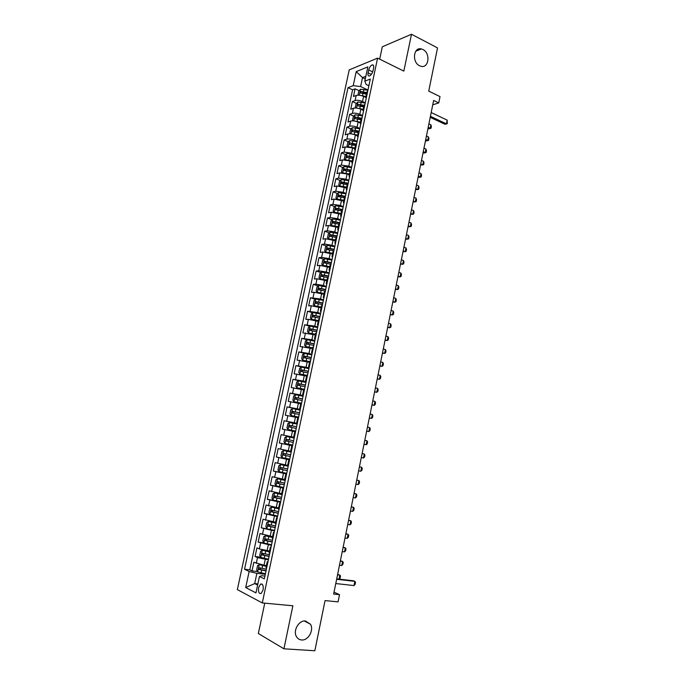<?xml version="1.0" encoding="UTF-8"?>
<svg xmlns="http://www.w3.org/2000/svg" width="685" height="685" viewBox="0 0 685 685"><rect width="100%" height="100%" fill="white"/><g stroke="black" fill="none" stroke-linecap="round" stroke-linejoin="round"><path stroke-width="1.03" d="M305.467 620.995L310.425 624.206C314.252 630.029 308.25 640.792 301.571 639.97C299.345 639.764 297.632 638.643 296.451 636.605C292.743 630.662 298.917 620.062 305.467 620.995M422.919 49.508C430.805 53.13 428.861 68.825 420.83 66.248L419.58 65.769C411.736 62.292 413.466 46.614 421.421 48.943L422.919 49.508M263.091 589.905C263.562 585.538 262.723 583.586 260.565 584.065L258.613 587.627C258.125 591.994 258.964 593.938 261.139 593.467L263.091 589.905M264.752 603.16L258.339 633.522L283.933 648.806L314.843 650.75L325.05 600.591L338.065 601.875L339.52 594.666L334.023 592.183M349.213 69.887L237.352 589.614L262.286 602.937L377.581 58.122L349.213 69.887M377.581 58.122L403.842 71.112L411.497 34.25L382.307 46.785L379.687 59.167M411.497 34.25L437.527 47.916L428.741 91.105L440.018 96.619L438.751 102.921L433.639 100.447L333.646 594.058L339.52 594.666M365.739 97.373L363.589 96.379C360.747 95.215 358.281 94.915 356.183 95.463L353.451 96.474L355.087 88.844L359.094 90.711M366.603 93.203L362.305 92.21L366.287 94.059M365.276 102.767L362.502 101.5C359.659 100.344 357.185 100.036 355.095 100.575L352.364 101.56L356.423 103.409M359.985 105.028L363.735 106.732M352.364 101.56L350.729 109.206L353.451 108.256C355.541 107.742 358.015 108.05 360.867 109.198L363.007 110.165M360.284 123.009L358.135 122.058C355.275 120.937 352.801 120.611 350.711 121.099L347.997 121.99L349.641 114.318L353.751 116.142M357.844 117.966L361.046 119.395M357.553 135.895L355.395 134.971C352.518 133.866 350.044 133.532 347.963 133.977L345.257 134.825L346.901 127.119L351.062 128.926M355.84 131.006L358.358 132.102M354.804 148.833L352.638 147.926L345.197 146.915L342.5 147.695L344.153 139.963L348.374 141.761M353.905 144.107L355.652 144.852M352.056 161.823L349.881 160.924L342.431 159.888L339.734 160.615L341.395 152.858L345.668 154.63M352.03 157.276L352.938 157.653M349.29 174.855L347.107 173.973L339.649 172.911L336.969 173.588L338.63 165.796L342.962 167.551M350.24 170.505L344.23 168.87L343.921 170.437L349.984 171.558M346.516 187.93L336.857 185.986L334.186 186.603L335.856 178.785L340.248 180.523M343.733 201.056L334.057 199.104L331.386 199.66L333.064 191.817L337.517 193.538M340.933 214.225L331.249 212.264L328.586 212.77L330.273 204.901L334.785 206.596M338.133 227.446L328.423 225.485L325.777 225.922L327.464 218.027L332.045 219.697M335.316 240.709L325.598 238.74L322.952 239.125L324.647 231.196L329.305 232.857M332.49 254.024L322.755 252.054L320.118 252.371L321.822 244.417L326.548 246.052M329.656 267.39L319.904 265.412L317.275 265.669L318.979 257.688L323.791 259.307M326.813 280.807L317.044 278.812L314.424 279.018L316.136 271.003L321.025 272.596M323.962 294.267L314.167 292.272L311.555 292.409L313.276 284.369L318.251 285.945M321.094 307.779L311.29 305.775L308.678 305.852L310.408 297.787L315.468 299.336M318.217 321.342L308.396 319.33L305.793 319.347L307.531 311.247L312.677 312.771M315.331 334.948L302.898 332.893L304.637 324.758L309.885 326.265M312.437 348.605L299.996 346.482L301.734 338.322L307.094 339.803M309.526 362.322L297.076 360.122L298.831 351.927L304.423 353.426M306.606 376.082L294.148 373.813L295.903 365.593L302.487 367.28M303.678 389.893L291.211 387.556L292.975 379.302L302.487 381.656M300.732 403.756L288.257 401.35L290.029 393.062L303.07 396.161M297.787 417.67L285.302 415.187L287.075 406.881L300.167 409.853M294.824 431.636L282.331 429.084L284.112 420.744L297.256 423.604M292.546 445.798L279.343 443.032L281.141 434.658L294.327 437.398M279.343 443.032L292.572 445.695M290.654 451.278L278.153 448.624L276.355 457.032L289.627 459.575M287.666 465.372L275.156 462.64L273.349 471.074L286.673 473.506M284.669 479.517L272.142 476.717L270.335 485.177L283.462 487.446M281.655 493.714L269.128 490.837L267.304 499.339L275.19 500.615M278.632 507.97L266.097 505.016L264.264 513.544L270.541 514.503M275.601 522.27L263.049 519.239L261.216 527.801L274.617 530.361M272.553 536.629L259.992 533.521L258.159 542.118L263.776 542.871M269.496 551.04L259.375 548.925L256.926 547.863L255.085 556.485L260.642 557.17M368.693 69.981L368.085 72.85C367.708 75.102 368.17 76.155 369.472 75.992C371.073 75.281 372.238 73.586 372.974 70.897L373.582 68.02C373.95 65.777 373.488 64.732 372.212 64.887C370.602 65.589 369.429 67.293 368.693 69.981L372.691 71.916M264.924 576.076L261.781 575.725L259.444 576.496L264.333 578.876L370.302 79.049L364.805 81.172L366.141 84.46L368.881 85.745M259.444 576.496L255.959 592.893L245.701 587.55L249.143 571.487L244.536 569.244L348.006 87.663L353.203 85.659L356.209 71.625L367.845 66.882L364.805 81.172M268.374 559.808L257.526 557.59L255.085 556.485M266.431 565.51L263.999 565.228L265.223 559.422M271.44 545.363L258.159 542.118M274.488 530.978L261.216 527.801M277.528 516.653L264.264 513.544M280.55 502.37L267.304 499.339M283.564 488.148L270.335 485.177M286.57 473.977L273.349 471.074M289.567 459.866L276.355 457.032M294.336 437.373L291.288 436.756L292.478 431.139M297.299 423.407L294.259 422.748L295.449 417.156M300.244 409.476L297.23 408.782L298.412 403.217M303.19 395.596L300.184 394.885L301.357 389.337M306.118 381.768L303.121 381.031L304.294 375.5M309.038 367.991L306.058 367.228L307.222 361.714M311.949 354.273L308.978 353.477L310.142 347.989M314.852 340.599L311.889 339.769L313.045 334.306M317.737 326.968L314.783 326.12L315.948 320.674M320.614 313.396L317.677 312.523L318.833 307.094M323.483 299.867L320.554 298.968L321.702 293.565M326.343 286.399L323.423 285.465L324.57 280.079M329.185 272.972L326.283 272.013L327.421 266.653M332.028 259.589L329.125 258.613L330.264 253.262M334.854 246.266L331.968 245.256L333.098 239.93M337.662 232.977L334.794 231.95L335.915 226.641M340.471 219.748L337.611 218.695L338.733 213.403M343.271 206.562L340.411 205.483L341.532 200.217M346.053 193.427L343.211 192.322L344.324 187.073M348.828 180.335L345.993 179.205L347.107 173.973M351.593 167.294L348.776 166.138L349.881 160.924M354.35 154.296L351.542 153.123L352.638 147.926M357.091 141.341L354.291 140.142L355.395 134.971M359.83 128.438L357.039 127.213L358.135 122.058M362.553 115.577L359.779 114.335L360.867 109.198M355.087 88.844L352.595 89.795L249.794 569.843L252.003 570.913L257.5 571.538M263.999 565.228L253.852 562.248L252.003 570.913M281.141 434.658L291.288 436.756M284.112 420.744L294.259 422.748M287.075 406.881L297.23 408.782M290.029 393.062L300.184 394.885M292.975 379.302L303.121 381.031M295.903 365.593L306.058 367.228M298.831 351.927L308.978 353.477M301.734 338.322L311.889 339.769M304.637 324.758L314.783 326.12M307.531 311.247L317.677 312.523M310.408 297.787L320.554 298.968M313.276 284.369L315.896 284.189L323.423 285.465M316.136 271.003L318.756 270.763L326.283 272.013M318.979 257.688L321.616 257.389L329.125 258.613M321.822 244.417L324.459 244.057L331.968 245.256M324.647 231.196L327.293 230.776L334.794 231.95M327.464 218.027L330.119 217.547L337.611 218.695M330.273 204.901L332.936 204.361L340.411 205.483M333.064 191.817L335.744 191.226L343.211 192.322M335.856 178.785L338.536 178.134L345.993 179.205M338.63 165.796L341.318 165.094L348.776 166.138M341.395 152.858L344.093 152.096L351.542 153.123M344.153 139.963L346.858 139.149C348.939 138.713 351.422 139.046 354.291 140.142M346.901 127.119L349.615 126.245C351.696 125.775 354.171 126.1 357.039 127.213M349.641 114.318L352.355 113.385C354.445 112.888 356.919 113.205 359.779 114.335M366.621 96.414L365.756 97.201L366.21 98.34M367.725 91.208L366.843 92.073M365.285 78.912L362.528 77.602L360.627 86.558L353.203 85.659M367.982 90L360.627 86.558M283.933 648.806L292.872 605.771L262.286 602.937M432.757 104.805L438.751 102.921M365.841 76.3L362.528 77.602L356.209 71.625M257.868 583.92L254.692 583.586L257.62 585.067M265.3 574.295L256.866 573.354L254.692 583.586L245.701 587.55M352.595 89.795L348.006 87.663M364.959 104.231L364.095 105.062M363.461 111.312L362.999 110.216L363.855 109.454M362.194 117.306L361.329 118.094M360.704 124.336L360.224 123.266L361.081 122.546M359.411 130.424L358.555 131.177M357.93 137.402L357.45 136.375L358.289 135.69M356.62 143.593L355.763 144.312M355.147 150.52L354.659 149.527L355.498 148.876M353.811 156.814L352.972 157.49L347.012 155.855L346.696 157.413L352.749 158.526M352.355 163.681L351.859 162.73L352.689 162.114M351.003 170.077L350.163 170.719M349.555 176.893L349.05 175.976L349.872 175.394M348.177 183.392L347.355 183.948L346.225 189.274L347.047 188.726M346.747 190.156L346.225 189.274M345.343 196.749L344.529 197.271L343.399 202.623L344.212 202.109M343.921 203.462L343.399 202.623M342.5 210.167L341.695 210.646L340.556 216.015L341.361 215.544M341.096 216.82L340.556 216.015M339.649 223.627L338.844 224.072L337.705 229.458L338.501 229.021M338.253 230.22L337.705 229.458M336.789 237.13L335.984 237.584L334.845 242.952L335.633 242.55M335.402 243.68L334.845 242.952M333.912 250.693L333.115 251.104M332.533 257.183L331.968 256.498L332.756 256.13M331.026 264.307L330.238 264.65L329.091 270.087L329.87 269.762M329.665 270.738L329.091 270.087M328.132 277.964L327.344 278.298L326.197 283.736L326.968 283.444M326.779 284.343L326.197 283.736M325.221 291.682L324.45 291.973M323.885 297.992L323.286 297.427L324.056 297.179M322.301 305.442L321.539 305.673L320.375 311.17L321.137 310.964M320.974 311.701L320.375 311.17M319.373 319.253L318.619 319.45L317.446 324.973L318.2 324.793M318.063 325.452L317.446 324.973M316.436 333.124L315.682 333.295M315.134 339.263L314.509 338.818L315.254 338.681M313.482 347.038L312.737 347.167L311.564 352.724L312.3 352.621M312.197 353.117L311.564 352.724M310.519 361.012L309.783 361.081L308.601 366.672L309.337 366.612M309.243 367.032L308.601 366.672M307.548 375.037L306.82 375.072L305.63 380.68L306.358 380.654M306.289 380.997L305.63 380.68M304.568 389.106L303.84 389.106L302.65 394.731L303.369 394.757M303.318 395.014L302.65 394.731M301.571 403.242L300.852 403.191L299.653 408.842L300.373 408.902M300.33 409.082L299.653 408.842M298.566 417.422L297.855 417.336L296.656 423.005L297.358 423.107M297.341 423.202L296.656 423.005M295.543 431.661L294.841 431.533L293.634 437.227M292.512 445.952L291.819 445.781L292.521 445.901M291.819 445.781L290.611 451.501L291.296 451.68M289.472 460.294L288.787 460.089L289.498 460.166M287.572 465.817L288.257 466.048M286.424 474.696L285.739 474.44L286.467 474.474M284.635 480.279L277.553 478.755L285.2 480.468M283.359 489.15L282.682 488.859L283.419 488.842M281.458 494.63L282.126 494.947M280.276 503.655L279.617 503.321L280.362 503.269M278.393 509.118L279.043 509.477M277.194 518.22L276.534 517.843L277.297 517.749M275.301 523.657L275.952 524.068M274.094 532.844L273.443 532.425L274.214 532.279M272.21 538.256L272.853 538.71M270.977 547.52L270.344 547.058L271.123 546.87M269.102 552.906L269.736 553.412M267.861 562.257L267.227 561.751L268.015 561.512M249.794 569.843L244.536 569.244M249.143 571.487L256.866 573.354M265.977 567.617L266.602 568.165M431.182 112.554L447.168 120.123L447.279 123.702L444.933 124.268L430.214 117.349M447.168 120.123L446.423 123.848L430.42 116.313M447.279 123.702L444.933 124.268M360.498 95.412L365.901 96.516M364.72 96.902L365.764 97.159M358.503 95.181L357.955 94.864L358.769 91.045L360.55 89.213L367.913 90.292M366.74 92.552L360.738 91.482L360.37 93.014L366.415 94.085M427.962 128.472L430.154 128.429L430.891 124.79L428.896 123.865M430.891 124.79L431.387 126.46L431.019 128.275L428.733 128.831M428.159 127.504L431.019 128.275M357.63 108.213L363.187 109.317M361.868 109.651L363.059 109.942M355.875 108.007L355.241 107.614L356.054 103.786L357.827 101.971L365.208 103.075M364.026 105.344L358.015 104.266L357.656 105.807L363.701 106.886M358.015 104.266L363.898 105.969M425.505 140.596L427.705 140.571L428.442 136.923L426.43 136.007M428.442 136.923L428.938 138.576L428.57 140.391L426.275 140.947M425.693 139.663L428.57 140.391M354.753 121.065L360.464 122.17M359 122.444L360.336 122.769M353.229 120.885L352.51 120.414L353.332 116.57L355.104 114.78L362.485 115.902M361.303 118.18L355.284 117.092L354.933 118.633L360.978 119.729M355.284 117.092L361.183 118.788M423.039 152.764L425.239 152.755L425.976 149.09L423.964 148.2M425.976 149.09L426.481 150.726L426.113 152.549L423.818 153.106M423.219 151.864L426.113 152.549M351.867 133.96L357.724 135.065M356.106 135.279L357.604 135.639M350.574 133.798L349.77 133.258L350.592 129.397L352.364 127.641L359.762 128.78M358.58 131.066L352.535 129.97L352.201 131.52L358.246 132.616M352.535 129.97L358.452 131.648M420.564 164.965L422.765 164.974L423.51 161.3L421.489 160.427M423.51 161.3L424.015 162.919L423.647 164.751L420.744 164.1M348.965 146.898L354.984 148.011M353.195 148.157L354.864 148.559M347.903 146.77L347.021 146.145L347.843 142.274L349.615 140.536L357.022 141.692M355.909 144.013L349.787 142.891L349.453 144.441L355.506 145.545M351.379 143.567L355.712 144.552M418.09 177.218L420.282 177.244L421.027 173.553L419.006 172.697M421.027 173.553L421.54 175.154L421.172 176.995L418.252 176.387M346.053 159.888L352.227 161.001M350.249 161.078L352.116 161.523M345.214 159.785L344.264 159.083L345.094 155.195L346.858 153.483L354.273 154.664M353.323 157.028L347.03 155.855M415.598 189.505L417.799 189.548L418.544 185.849L416.506 185.01M418.544 185.849L419.066 187.433L418.689 189.274L417.799 189.548L415.761 188.709M343.134 172.928L349.461 174.033M347.269 174.041L349.35 174.538M342.509 172.851L341.49 172.063L342.329 168.159L344.084 166.481L351.508 167.671M350.866 170.12L344.255 168.87M344.949 170.462L345.865 169.52M413.098 201.835L415.298 201.895L416.043 198.188L414.005 197.366M416.043 198.188L416.574 199.746L416.197 201.595L415.298 201.895L413.252 201.073M340.205 186.012L346.687 187.116M344.255 187.048L346.584 187.596M339.794 185.96L338.715 185.087L339.546 181.174L341.31 179.521L348.742 180.729M348.22 183.22L341.43 181.927L341.139 183.494L347.218 184.633M342.175 183.537L343.082 182.561L347.663 183.597M410.598 214.208L412.79 214.285L413.543 210.569L411.497 209.756M413.543 210.569L414.074 212.11L413.697 213.968L412.79 214.285L410.743 213.48M337.268 199.147L343.904 200.251M341.181 200.08L343.801 200.705M337.063 199.121L335.924 198.162L336.763 194.24L338.518 192.605L345.968 193.838M345.437 196.33L338.63 195.037L338.347 196.612L344.427 197.751M339.383 196.663L340.231 195.653L345.257 196.775M408.08 226.624L410.272 226.718L411.034 222.985L408.979 222.197M411.034 222.985L411.565 224.509L411.188 226.375L410.272 226.718L408.217 225.93M343.176 206.99L335.718 205.74L333.972 207.341L333.133 211.288L334.314 212.324L341.104 213.429M337.97 213.138L341.019 213.857M342.646 209.49L335.813 208.197L335.539 209.773L341.635 210.92M336.592 209.833L337.508 208.797L342.551 209.927M405.554 239.074L407.755 239.193L408.508 235.452L406.445 234.672M408.508 235.452L409.048 236.95L408.671 238.825L407.755 239.193L405.691 238.423M340.376 220.193L332.91 218.926L331.163 220.501L330.324 224.457L331.506 225.536L338.304 226.649M334.494 226.196L338.219 227.06M339.846 222.702L332.996 221.392L332.73 222.976L338.835 224.132M333.783 223.053L334.7 221.983L339.76 223.113M403.02 251.575L405.22 251.712L405.982 247.953L403.91 247.199M405.982 247.953L406.53 249.434L406.145 251.318L405.22 251.712L403.148 250.958M337.568 233.439L330.093 232.155L328.346 233.705L327.498 237.669L328.68 238.791L335.487 239.921M331.146 239.356L335.402 240.307M337.037 235.957L330.161 234.647L329.905 236.231L336.07 237.412M330.975 236.316L331.882 235.22L336.951 236.351M400.485 264.119L402.677 264.273L403.439 260.497L401.367 259.761M403.439 260.497L403.996 261.97L403.611 263.845L402.677 264.273L400.597 263.537M334.751 246.737L327.267 245.435L325.521 246.951L324.673 250.933L325.812 252.063L332.662 253.244M325.846 252.089L326.531 252.32M327.918 252.602L332.585 253.604M334.212 249.263L327.319 247.944L327.07 249.537L333.509 250.778M328.149 249.631L328.92 248.501L334.134 249.631M397.934 276.697L400.134 276.877L400.896 273.092L398.807 272.373M400.896 273.092L401.453 274.539L401.067 276.423L400.134 276.877L398.045 276.166M331.917 260.077L324.425 258.759L322.686 260.249L321.83 264.247L322.969 265.412L329.827 266.619M323.003 265.438L324.048 265.789M324.75 265.926L329.75 266.945M331.386 262.62L324.459 261.293L324.228 262.886L331.043 264.23M325.324 262.989L326.069 261.833L331.309 262.954M395.373 289.327L397.574 289.524L398.345 285.722L396.247 285.02M398.345 285.722L398.901 287.152L398.516 289.044L397.574 289.524L395.476 288.83M329.083 273.469L321.573 272.133L319.844 273.598L318.987 277.605L320.143 278.838L326.976 280.037M320.143 278.838L326.916 280.336M328.543 276.021L321.599 274.685L321.376 276.286L328.201 277.639M322.481 276.406L323.209 275.207L328.475 276.338M392.813 301.999L395.005 302.213L395.776 298.403L393.678 297.718M395.776 298.403L396.341 299.807L395.956 301.708L395.005 302.213L392.899 301.537M326.231 286.912L318.713 285.559L316.984 286.989L316.127 291.022L317.249 292.255L324.125 293.505M317.283 292.281L324.065 293.779M325.692 289.472L318.722 288.128L318.508 289.738L325.349 291.091M319.63 289.866L320.34 288.642L325.632 289.764M390.236 314.715L392.428 314.946L393.207 311.118L391.092 310.459M393.207 311.118L393.781 312.514L393.387 314.424L392.428 314.946L390.322 314.287M323.371 300.407L315.845 299.028L314.115 300.432L313.259 304.474L314.406 305.784L321.256 307.017M314.406 305.784L321.197 307.274M322.823 302.975L315.836 301.623L315.639 303.241L322.481 304.602M316.778 303.378L317.455 302.119L322.772 303.241M387.65 327.473L389.842 327.721L390.621 323.885L388.506 323.243M390.621 323.885L391.203 325.255L390.81 327.173L389.842 327.721L387.727 327.087M320.503 313.944L312.959 312.548L311.238 313.927L310.373 317.986L311.521 319.33L318.379 320.589M311.521 319.33L318.328 320.811M319.955 316.53L312.942 315.168L312.754 316.787L319.612 318.157M313.91 316.941L314.561 315.648L319.904 316.761M385.056 340.274L387.256 340.548L388.035 336.695L385.912 336.07M388.035 336.695L388.618 338.048L388.224 339.966L387.256 340.548L385.124 339.923M317.617 327.541L310.074 326.12L308.353 327.473L307.479 331.54L308.618 332.927L315.485 334.203M308.618 332.927L315.442 334.4M317.069 330.127L310.04 328.757L309.851 330.384L316.727 331.763M311.041 330.547L311.658 329.228L317.027 330.333M382.453 353.117L384.653 353.417L385.432 349.547L383.3 348.939M385.432 349.547L386.023 350.874L385.629 352.809L384.653 353.417L382.513 352.809M314.723 341.181L307.171 339.743L305.45 341.061L304.585 345.146L305.716 346.567L312.591 347.869M305.716 346.567L312.557 348.04M314.175 343.776L307.12 342.406L306.949 344.033L313.833 345.42M308.164 344.212L308.747 342.851L314.141 343.956M379.841 366.013L382.042 366.321L382.821 362.451L380.68 361.86M382.821 362.451L383.42 363.752L383.026 365.687L382.042 366.321L379.901 365.739M311.821 354.873L304.26 353.409L302.547 354.702L301.665 358.803L302.796 360.267L309.68 361.586M302.796 360.267L309.646 361.731M311.273 357.476L304.2 356.097L304.029 357.733L310.921 359.12M305.27 357.93L305.827 356.525L311.238 357.63M377.221 378.942L379.421 379.284L380.201 375.389L378.06 374.823M380.201 375.389L380.809 376.673L380.415 378.617L379.421 379.284L377.272 378.719M308.909 368.607L301.332 367.134L299.628 368.393L298.746 372.512L299.867 374.01L306.76 375.354M299.867 374.01L306.734 375.474M308.353 371.227L301.263 369.84L301.1 371.475L308.01 372.88M302.385 371.69L302.89 370.26L308.327 371.356M374.592 391.923L376.784 392.282L377.581 388.378L375.423 387.83M377.581 388.378L378.18 389.645L377.786 391.589L376.784 392.282L374.635 391.734M305.99 382.401L298.403 380.903L296.691 382.136L295.809 386.272L296.93 387.813L303.832 389.174M296.93 387.813L303.806 389.268M305.433 385.03L298.309 383.634L298.163 385.278L305.082 386.691M299.482 385.509L299.944 384.037L305.407 385.133M371.955 404.946L374.147 405.332L374.943 401.41L372.777 400.879M374.943 401.41L375.551 402.66L375.157 404.612L374.147 405.332L371.981 404.801M303.053 396.247L295.458 394.731L293.754 395.93L292.863 400.074L293.976 401.658L301.58 403.191M293.976 401.658L301.349 403.208M302.496 398.884L295.355 397.48L295.218 399.132L302.136 400.545M296.588 399.381L296.99 397.865L302.479 398.961M369.309 418.021L371.501 418.424L372.298 414.485L370.123 413.98M372.298 414.485L372.914 415.709L372.52 417.679L371.501 418.424L369.326 417.91M300.107 410.144L292.495 408.602L290.8 409.776L289.909 413.937L290.988 415.521L298.626 417.105M292.452 408.628L290.988 415.521L298.617 417.148M299.542 412.79L292.384 411.377L292.255 413.029L299.191 414.459M293.694 413.312L294.028 411.745L299.533 412.832M366.646 431.139L368.847 431.559L369.643 427.611L367.46 427.123M369.643 427.611L370.268 428.819L369.866 430.788L368.847 431.559L366.663 431.07M288.042 429.512L295.672 431.079L288.042 429.512L286.947 427.842L287.837 423.664L289.49 422.559L288.017 429.469M289.49 422.559L297.153 424.083M296.588 426.746L289.404 425.325L289.284 426.986L296.228 428.425M290.825 427.294L291.048 425.676L296.579 426.764M363.983 444.3L366.175 444.745L366.98 440.78L364.788 440.309M366.98 440.78L367.605 441.962L367.211 443.94L366.175 444.745L363.992 444.274M294.182 438.083L286.553 436.508L284.866 437.612L283.967 441.808L285.063 443.512L292.692 445.104M289.01 441.56L293.257 442.433L288.034 441.346L288.06 439.659L286.416 439.325L286.296 440.994L289.01 441.56L288.445 444.222M293.617 440.755L286.416 439.325M364.309 454.001L362.108 453.547L364.309 454.001L364.942 455.157L364.54 457.143L363.504 457.974L364.309 454.001M361.303 457.529L363.504 457.974M291.211 452.109L283.564 450.533L281.877 451.612L280.978 455.825L282.066 457.571L289.712 459.181M283.564 450.533L291.202 452.134M290.637 454.814L283.41 453.376L283.307 455.054L290.277 456.501M290.286 456.467L285.046 455.388L285.063 453.701L283.41 453.376M358.615 470.826L360.815 471.246L361.62 467.264L359.419 466.827M360.815 471.246L361.86 470.389L362.262 468.403L361.62 467.264L359.428 466.785M288.222 466.185L280.559 464.618L278.881 465.663L277.982 469.893L279.06 471.674L286.715 473.309M280.559 464.618L288.214 466.237M287.64 468.925L280.396 467.478L280.302 469.156L287.28 470.621M287.298 470.561L282.049 469.482L282.057 467.787L280.396 467.478M355.909 484.167L358.118 484.569L358.931 480.57L356.722 480.159M358.118 484.569L359.171 483.687L359.574 481.692L358.931 480.57L356.739 480.074M277.553 478.755L275.875 479.765L274.968 484.012L276.038 485.836L283.71 487.489M284.643 483.088L277.374 481.632L277.279 483.327L284.284 484.792M284.301 484.697L279.043 483.627L278.555 482.411M353.195 497.558L355.412 497.944L356.226 493.928L354.008 493.534M355.412 497.944L356.474 497.027L356.885 495.024L356.226 493.928L354.034 493.405M281.518 494.347L274.488 492.96L272.853 493.919L271.945 498.183L273.015 500.05L280.687 501.728M274.531 492.943L281.501 494.459M281.629 497.31L274.342 495.846L274.257 497.541L281.261 499.022M281.287 498.894L276.021 497.832L275.524 496.642M350.472 510.993L352.707 511.361L353.52 507.328L351.294 506.96M352.707 511.361L353.768 510.419L354.179 508.407L353.52 507.328L351.328 506.789M278.504 508.587L271.491 507.183L269.822 508.133L268.914 512.406L269.976 514.324L277.656 516.019M271.491 507.183L278.47 508.724M278.598 511.584L271.294 510.111L271.217 511.815L278.238 513.296M278.264 513.151L272.99 512.08L272.484 510.924M347.74 524.479L349.975 524.821L350.797 520.78L348.562 520.429M349.975 524.821L351.054 523.854L351.465 521.833L350.797 520.78L348.605 520.215M275.438 523.04L268.451 521.473L275.473 522.878M268.409 521.499L266.782 522.398L265.866 526.679L266.893 528.589L268.451 521.473M275.567 525.909L268.237 524.427L268.169 526.131L275.199 527.63M275.233 527.45L269.941 526.388L269.428 525.249M345 538.016L347.244 538.341L348.066 534.283L345.822 533.949M347.244 538.341L348.331 537.331L348.733 535.31L348.066 534.283L345.874 533.692M272.425 537.211L265.395 535.824L263.725 536.706L262.809 541.013L263.862 543.017L271.568 544.755M265.395 535.824L272.39 537.417M272.51 540.285L265.172 538.795L265.104 540.516L272.15 542.015M272.193 541.809L266.885 540.756L266.371 539.634M342.252 551.596L344.504 551.896L345.326 547.829L343.074 547.52M344.504 551.896L345.591 550.868L346.002 548.831L345.326 547.829L343.134 547.212M269.376 551.613L262.321 550.226L260.668 551.082L259.743 555.398L260.779 557.444L268.503 559.208M262.321 550.226L269.325 551.836M269.453 554.722L262.09 553.223L262.03 554.944L269.085 556.46M269.136 556.22L263.819 555.167L263.297 554.071M339.486 565.228L341.746 565.51L342.577 561.417L340.317 561.135M341.746 565.51L342.851 564.449L343.262 562.402L342.577 561.417L340.385 560.792M336.643 579.287L354.856 581.36L355.541 582.336L355.113 584.442L354.017 585.572L335.778 583.543M354.017 585.572L354.856 581.36L353.477 580.786L336.72 578.868M266.311 566.058L259.238 564.68L257.586 565.502L256.661 569.843L257.697 571.932L265.429 573.713M259.238 564.68L266.259 566.315M266.379 569.209L258.998 567.702L258.947 569.432L266.011 570.956M266.071 570.691L260.745 569.637L260.214 568.559M338.998 579.125L339.82 575.066L337.551 574.801M339.024 579.133L340.094 578.072L340.505 576.025L339.82 575.066L337.628 574.407M267.073 550.731L268.297 544.952M270.138 536.295L271.363 530.541M273.195 521.919L274.411 516.182M276.235 507.585L277.451 501.874M279.274 493.311L280.482 487.617M282.288 479.098L283.496 473.421M285.302 464.927L286.501 459.275M288.299 450.816L289.498 445.181M362.502 101.5L363.589 96.379M355.095 100.575L356.183 95.463M256.293 563.378L257.526 557.59M259.375 548.925L260.608 543.154M262.449 534.514L263.682 528.769M265.515 520.163L266.739 514.435M268.571 505.864L269.787 500.161M271.611 491.624L272.827 485.939M274.642 477.428L275.85 471.768M277.656 463.291L278.863 457.649M280.662 449.206L281.86 443.589M283.658 435.172L284.857 429.581M286.647 421.198L287.837 415.615M289.618 407.267L290.808 401.71M292.581 393.387L293.762 387.856M295.535 379.558L296.708 374.044M298.472 365.79L299.645 360.293M301.4 352.064L302.573 346.584M304.32 338.39L305.484 332.936M307.231 324.767L308.396 319.33M310.125 311.195L311.29 305.775M313.019 297.667L314.167 292.272M315.896 284.189L317.044 278.812M318.756 270.763L319.904 265.412M321.616 257.389L322.755 252.054M324.459 244.057L325.598 238.74M327.293 230.776L328.423 225.485M330.119 217.547L331.249 212.264M332.936 204.361L334.057 199.104M335.744 191.226L336.857 185.986M338.536 178.134L339.649 172.911M341.318 165.094L342.431 159.888M344.093 152.096L345.197 146.915M346.858 139.149L347.963 133.977M349.615 126.245L350.711 121.099M352.355 113.385L353.451 108.256M371.381 74.434L368.085 72.85M360.507 89.255L359.231 95.232M363.059 93.254L362.545 95.686M363.898 89.298L363.384 91.722M362.305 92.21L360.738 91.482M357.784 102.022L356.5 108.059M360.336 106.055L359.822 108.487M361.183 102.082L360.661 104.514M355.053 114.832L353.76 120.928M357.604 118.899L357.091 121.348M358.452 114.909L357.938 117.358M352.313 127.684L351.003 133.84M354.864 131.785L354.342 134.243M355.72 127.787L355.198 130.244M349.564 140.579L348.245 146.804M352.116 144.723L351.593 147.189M352.972 140.708L352.45 143.174M346.807 153.526L345.471 159.81M349.359 157.713L348.828 160.187M350.215 153.68L349.684 156.154M344.041 166.523L342.688 172.868M346.584 170.745L346.053 173.219M347.441 166.695L346.918 169.178M341.258 179.564L339.897 185.969M343.801 183.82L343.279 186.311M344.666 179.761L344.135 182.244M343.082 182.561L341.472 181.927M338.476 192.648L337.097 199.121M341.01 196.946L340.479 199.446M341.883 192.87L341.353 195.371M340.299 195.662L338.681 195.037M335.676 205.783L334.289 212.299M338.21 210.115L337.679 212.624M339.084 206.031L338.553 208.531M337.508 208.797L335.881 208.189M332.867 218.96L331.471 225.502M335.402 223.336L334.871 225.853M336.275 219.234L335.744 221.743M334.7 221.983L333.064 221.392M330.05 232.189L328.646 238.757M332.585 236.608L332.045 239.133M333.458 232.489L332.919 235.006M331.882 235.22L330.247 234.638M327.216 245.47L325.812 252.063M329.75 249.922L329.211 252.457M330.632 245.787L330.093 248.321M329.057 248.509L327.413 247.936M324.382 258.793L322.969 265.412M326.908 263.288L326.368 265.831M327.79 259.135L327.25 261.679M326.223 261.841L324.57 261.285M321.53 272.168L320.118 278.804M324.056 276.697L323.517 279.249M324.947 272.536L324.399 275.087M323.371 275.216L321.719 274.676M318.671 285.594L317.249 292.255M321.197 290.157L320.649 292.726M322.087 285.979L321.539 288.539M320.52 288.65L318.859 288.12M315.802 299.062L314.372 305.75M318.328 303.669L317.78 306.246M319.219 299.473L318.671 302.051M317.652 302.128L315.982 301.614M312.917 312.583L311.487 319.296M315.442 317.232L314.894 319.818M316.333 313.019L315.785 315.605M314.775 315.657L313.096 315.16M310.031 326.154L308.592 332.893M312.548 330.846L312 333.432M313.447 326.617L312.899 329.211M311.889 329.228L310.202 328.749M307.128 339.777L305.69 346.533M309.646 344.504L309.089 347.107M310.545 340.265L309.988 342.86M308.986 342.86L307.3 342.389M304.217 353.443L302.77 360.233M306.726 358.212L306.169 360.824M307.633 353.957L307.077 356.568M306.075 356.534L304.38 356.08M301.289 367.169L299.842 373.976M303.806 371.981L303.25 374.601M304.714 367.708L304.157 370.32M303.155 370.26L301.451 369.823M298.352 380.937L296.896 387.77M300.869 385.792L300.304 388.421M301.777 381.502L301.22 384.131M300.227 384.037L298.514 383.617M295.415 394.757L293.951 401.615M297.915 399.655L297.358 402.292M298.831 395.348L298.275 397.985M297.281 397.865L295.569 397.463M294.961 413.569L294.396 416.223M295.877 409.253L295.312 411.899M294.327 411.745L292.606 411.36M291.99 427.534L291.425 430.197M292.915 423.202L292.349 425.856M291.365 425.685L289.635 425.308M286.51 436.533L285.029 443.469M289.935 437.201L289.37 439.873M288.034 441.346L286.296 440.994M283.522 450.559L282.04 457.529M286.022 455.628L285.448 458.308M286.947 451.261L286.381 453.941M285.046 455.388L283.307 455.054M280.516 464.644L279.035 471.631M283.016 469.756L282.443 472.444M283.95 465.372L283.376 468.052M282.049 469.482L280.302 469.156M277.511 478.781L276.012 485.793M280.002 483.935L279.429 486.633M280.936 479.534L280.362 482.223M279.043 483.627L277.279 483.327M274.488 492.96L272.981 500.007M276.98 498.166L276.397 500.872M277.913 493.748L277.339 496.454M276.021 497.832L274.257 497.541M271.448 507.208L269.941 514.272M273.94 512.448L273.358 515.163M274.882 508.013L274.308 510.727M272.99 512.08L271.217 511.815M270.892 526.782L270.31 529.514M271.834 522.338L271.26 525.061M269.941 526.388L268.169 526.131M265.352 535.841L263.828 542.965M267.835 541.176L267.244 543.916M268.777 536.706L268.195 539.446M266.885 540.756L265.104 540.516M262.278 550.243L260.754 557.393M264.761 555.621L264.179 558.378M265.712 551.142L265.129 553.891M263.819 555.167L262.03 554.944M259.204 564.705L257.671 571.881M261.679 570.125L261.088 572.891M262.638 565.622L262.047 568.379M260.745 569.637L258.947 569.432M310.425 624.206L304.337 621.004M262.252 584.245L260.565 584.065M365.756 97.201L366.86 92.013M362.999 110.216L364.103 105.002M360.224 123.266L361.337 118.043M357.45 136.375L358.563 131.126M354.659 149.527L355.78 144.261M351.859 162.73L352.981 157.439M349.05 175.976L350.172 170.668M331.968 256.498L333.124 251.07M323.286 297.427L324.45 291.947M314.509 338.818L315.682 333.27M287.572 465.826L288.787 460.089M284.523 480.202L285.739 474.44M281.458 494.638L282.682 488.859M278.384 509.126L279.617 503.321M275.301 523.674L276.534 517.843M272.202 538.273L273.443 532.425M269.094 552.932L270.344 547.058M265.977 567.642L267.227 561.751M373.513 65.52L372.212 64.887M421.421 48.943L415.752 51.221M348.605 156.514L347.012 155.855M345.822 169.512L344.23 168.87M343.031 182.561L341.43 181.927M340.231 195.653L338.63 195.037M337.414 208.797L335.813 208.197M334.597 221.983L332.996 221.392M331.763 235.212L330.161 234.647M328.92 248.501L327.319 247.944M326.069 261.833L324.459 261.293M323.209 275.207L321.599 274.685M320.34 288.642L318.722 288.128M317.455 302.119L315.836 301.623M314.561 315.648L312.942 315.168M311.658 329.22L310.04 328.757M308.747 342.851L307.12 342.406M305.827 356.525L304.2 356.097M302.89 370.251L301.263 369.84M299.944 384.037L298.309 383.634M296.99 397.865L295.355 397.48M294.028 411.745L292.384 411.377M291.048 425.676L289.404 425.325M278.598 481.846L277.374 481.632M275.284 496L274.342 495.846M272.082 510.231L271.294 510.111M268.931 524.522L268.237 524.427M265.789 538.881L265.172 538.795M262.655 553.292L262.09 553.223M259.529 567.762L258.998 567.702"/></g></svg>
